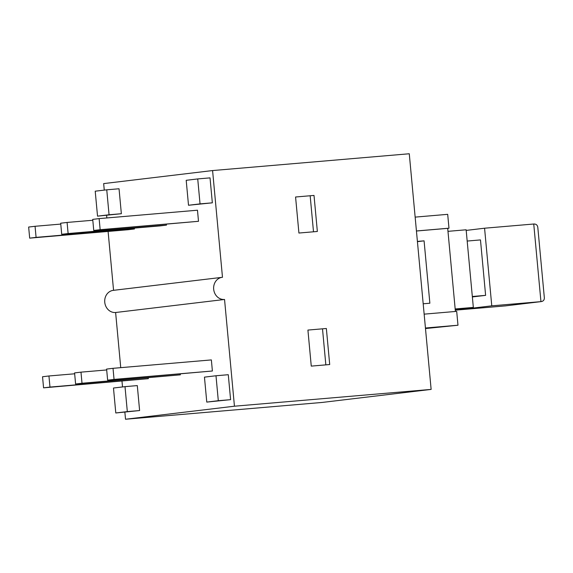 <?xml version="1.0" encoding="UTF-8"?>
<svg xmlns="http://www.w3.org/2000/svg" width="573" height="573" viewBox="0 0 573 573"><rect width="100%" height="100%" fill="white"/><g stroke="black" fill="none" stroke-linecap="round" stroke-linejoin="round"><path stroke-width="0.86" d="M307.916 330.069L326.359 328.494L329.704 364.535L311.261 366.111L307.916 330.069L326.359 328.494M325.844 364.865L322.513 328.959M317.356 231.471L298.92 233.039L295.575 197.005L314.011 195.429L317.356 231.471M313.503 231.8L310.172 195.887M431.132 389.404L409.272 153.757L212.583 170.561L222.482 277.296A11.138 9.87 -96.8 0 0 222.188 277.325A11.138 9.87 -96.8 0 0 213.693 289.386A11.138 9.87 -96.8 0 0 224.544 299.471L234.443 406.207L125.523 419.243L322.212 402.439L431.132 389.404L234.443 406.207M425.488 328.551L457.977 325.228L456.695 311.361L424.149 314.147M457.977 325.228L425.438 328.007M455.406 311.476L447.699 228.348L448.981 228.197L447.692 214.338L415.153 217.117M472.36 296.95L485.618 295.36L472.324 296.499M485.618 295.36L480.475 239.915L467.181 241.054M455.234 309.578L473.334 307.415L466.135 229.787L447.971 231.342M466.193 230.41L484.572 228.212L491.77 305.839L455.893 310.129L455.836 309.506M505.436 305.882L455.893 310.129M505.064 305.932L541.127 301.613C543.376 301.248 544.443 299.93 544.329 297.659L537.818 227.474C537.488 225.067 536.127 223.914 533.742 224.014L540.948 301.634L491.77 305.839M473.334 307.415L455.177 308.962M533.742 224.014L484.572 228.212M417.402 241.412L424.077 240.846L417.423 241.641M424.077 240.846L429.865 303.224L423.189 303.79M447.699 228.348L416.442 231.019M448.981 228.197L416.435 230.976M295.575 197.005L314.011 195.429M104.265 190.114L103.663 183.596L212.583 170.561M125.523 419.243L124.864 412.202M122.522 386.947L121.985 381.138M120.738 367.658L115.617 312.507A11.138 9.87 83.2 0 1 104.773 302.429A11.138 9.87 83.2 0 1 113.268 290.361L222.188 277.325M113.561 290.325L108.096 231.442M106.85 217.955L106.607 215.369M224.544 299.471L115.617 312.507M166.385 224.265L166.464 225.132L160.06 225.905L61.712 234.307L60.688 223.212L67.091 222.446L68.123 233.54L61.712 234.307M134.347 228.097L134.433 228.971L128.023 229.737L29.681 238.139L28.65 227.051L35.06 226.285L36.085 237.372L29.681 238.139M99.129 218.614L197.477 210.212L198.502 221.3L93.75 230.468L92.726 219.38L99.129 218.614L100.16 229.701L93.75 230.468M197.728 178.926L210.026 177.874L212.339 202.828L188.51 205.256L186.196 180.309L197.728 178.926L200.041 203.881L188.51 205.256M106.75 189.813L119.041 188.768L121.354 213.715L97.532 216.15L95.211 191.196L106.75 189.813L109.063 214.768L97.532 216.15M166.464 225.132L68.123 233.54M92.805 220.254L67.091 222.446M106.607 369.084L113.017 368.317L114.048 379.405L107.638 380.171L106.607 369.084M114.048 379.405L212.39 371.003L211.365 359.916L113.017 368.317M212.39 371.003L107.638 380.171M42.538 376.748L48.941 375.981L49.973 387.076L43.569 387.842L42.538 376.748M74.655 373.789L48.941 375.981M148.235 377.8L148.321 378.674L49.973 387.076M148.321 378.674L43.569 387.842M74.576 372.916L80.979 372.149L82.011 383.237L75.6 384.003L74.576 372.916M106.693 369.95L80.979 372.149M180.273 373.968L180.352 374.835L82.011 383.237M180.352 374.835L75.6 384.003M134.433 228.971L36.085 237.372M60.767 224.086L35.06 226.285M198.502 221.3L100.16 229.701M113.475 388.028L125.007 386.646L127.321 411.6L115.789 412.975L113.475 388.028M127.321 411.6L139.611 410.547L137.298 385.593L125.007 386.646M139.611 410.547L115.789 412.975M212.339 202.828L200.041 203.881M204.454 377.134L215.992 375.759L218.306 400.706L206.774 402.088L204.454 377.134M218.306 400.706L230.597 399.66L228.283 374.706L215.992 375.759M230.597 399.66L206.774 402.088M121.354 213.715L109.063 214.768M505.25 305.91L541.127 301.613"/></g></svg>
